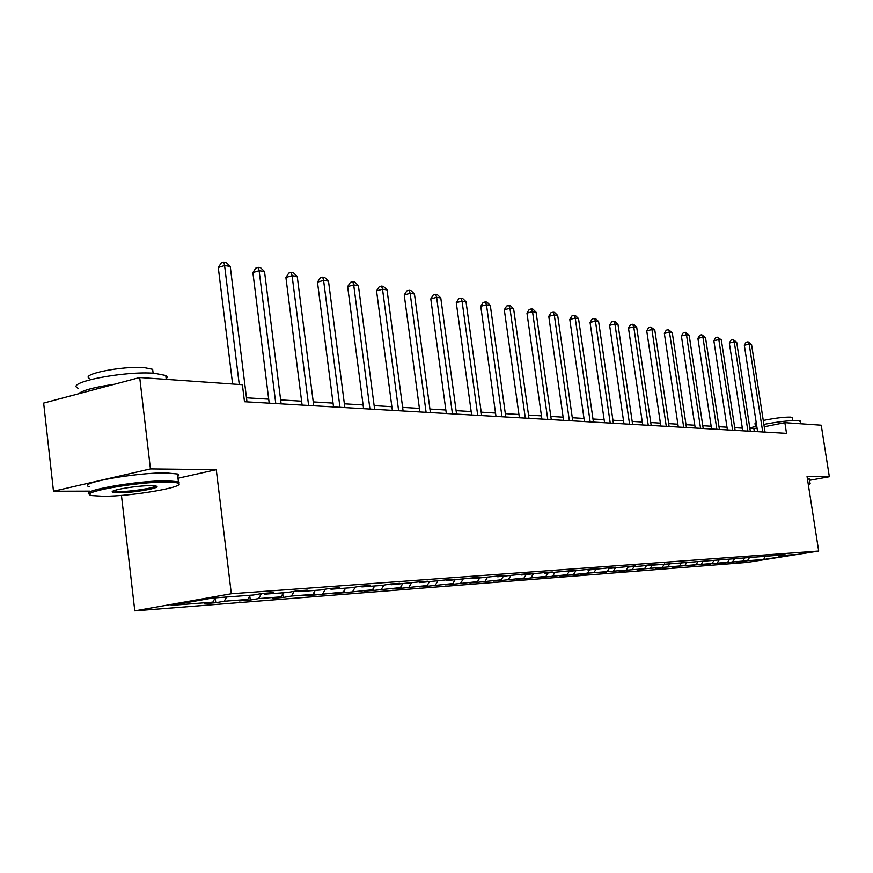 <?xml version="1.0" encoding="UTF-8"?>
<svg xmlns="http://www.w3.org/2000/svg" width="873" height="873" viewBox="0 0 873 873"><rect width="100%" height="100%" fill="white"/><g stroke="black" fill="none" stroke-linecap="round" stroke-linejoin="round"><path stroke-width="1.31" d="M134.791 610.871L747.135 562.408L818.688 551.049L231.323 593.76L134.791 610.871L121.445 495.395M177.994 478.251L216.264 469.663L150.44 468.91L53.482 491.237L89.952 491.139M53.482 491.237L43.65 403.075L139.713 377.518L150.44 468.91M809.544 480.325L829.35 476.745L821.231 425.195L784.86 422.652L764.235 426.766M749.252 557.989L747.441 560.739L740.882 561.404M764.595 556.843L763.831 559.473L747.441 560.739M744.56 558.284L742.705 561.11L736.179 562.147L740.937 561.775M742.705 561.11L725.889 562.561M729.544 559.342L727.635 562.277L721.033 563.336L725.943 562.954M727.635 562.277L710.415 563.751M714.059 560.433L712.073 563.478L705.406 564.547L710.469 564.154M712.073 563.478L694.439 564.984M698.062 561.557L696.01 564.722L689.277 565.813L694.504 565.398M696.01 564.722L677.95 566.25M681.54 562.725L679.423 566.01L672.614 567.112L678.005 566.686M679.423 566.01L660.905 567.559M664.473 563.914L662.28 567.341L655.383 568.454L660.97 568.017M662.28 567.341L643.281 568.912M250.114 595.266L247.757 599.435L224.208 601.257L215.784 602.73L215.205 597.896L212.837 602.141L171.119 605.371L212.215 598.092L253.421 595.015L262.184 593.476L273.391 592.647L264.65 594.175L287.894 592.44L296.558 590.934L307.231 590.148L298.599 591.643L320.762 589.984L329.328 588.511L339.51 587.758L330.976 589.231L352.135 587.649L360.604 586.187L370.327 585.467L361.891 586.918L382.123 585.412L390.482 583.982L399.779 583.295L391.453 584.714L419.062 581.865L427.956 581.2L419.727 582.597L446.419 579.836L454.942 579.203L446.812 580.578L472.631 577.893L480.805 577.282L472.784 578.635L497.785 576.027L505.62 575.449L497.686 576.78L521.923 574.238L529.453 573.681L521.618 574.991L545.112 572.524L552.347 571.99L544.61 573.266L574.369 570.353L566.719 571.619L588.849 569.283L595.561 568.792L587.998 570.025L609.507 567.756L615.967 567.275L608.503 568.498L635.642 565.813L628.265 567.024L641.284 566.053L654.608 564.416L646.784 565.158L644.547 568.716L637.574 569.84L643.346 569.392M644.547 568.716L625.057 570.32M628.2 566.981L626.203 570.134L619.153 571.28L625.123 570.811M626.203 570.134L606.189 571.771M609.201 568.443L607.204 571.608L600.078 572.764L606.266 572.284M607.204 571.608L586.656 573.266M589.548 569.916L587.529 573.125L580.316 574.303L586.732 573.801M587.529 573.125L566.49 575.383L566.402 574.827M569.174 571.433L567.134 574.707L559.844 575.907L566.49 575.383M567.134 574.707L545.494 577.02L545.407 576.442M548.037 573.015L545.974 576.344L538.597 577.555L545.494 577.02M545.974 576.344L523.713 578.723L523.625 578.112M526.103 574.652L524.018 578.046L516.554 579.279L523.713 578.723M524.018 578.046L501.091 580.48L501.004 579.847M503.317 576.355L501.2 579.814L493.649 581.069L501.091 580.48M501.2 579.814L477.586 582.313L477.487 581.647L469.849 582.924L477.586 582.313M479.626 578.122L477.487 581.647L453.142 584.223L453.011 583.251M454.986 579.967L452.825 583.557L445.099 584.855L453.142 584.223M452.825 583.557L427.705 586.209L427.53 584.899M429.33 581.876L427.137 585.543L419.324 586.863L427.705 586.209M427.137 585.543L401.198 588.271L400.98 586.601M402.595 583.873L400.38 587.616L392.479 588.959L401.198 588.271M400.38 587.616L373.579 590.432L373.317 588.347M374.713 585.958L372.476 589.777L364.478 591.141L373.579 590.432M372.476 589.777L344.759 592.68L344.442 590.159M345.621 588.129L343.34 592.036L335.254 593.422L344.759 592.68M343.34 592.036L314.662 595.026L314.28 592.014M315.208 590.399L312.905 594.393L304.732 595.801L314.662 595.026M312.905 594.393L291.44 596.052L283.201 597.481L282.754 593.924M283.409 592.778L281.084 596.859L272.812 598.289L283.201 597.481M281.084 596.859L258.604 598.594L250.278 600.046L249.765 595.877M247.757 599.435L239.398 600.897L250.278 600.046M212.837 602.141L204.38 603.625L215.784 602.73M647.319 565.595L785.111 554.748L778.454 555.806L794.463 554.606L763.831 559.473M139.713 377.518L242.388 384.698L244.495 401.711L786.518 433.357L784.86 422.652M734.346 559.102L732.512 561.896M718.97 560.248L717.115 563.096M703.092 561.437L701.215 564.318M686.702 562.659L684.803 565.595M669.755 563.925L667.834 566.904M652.24 565.235L650.298 568.268M634.114 566.588L632.15 569.676M615.356 567.985L613.37 571.128M627.709 566.555L628.265 567.024M595.921 569.436L593.913 572.633M607.924 568.017L608.503 568.498M575.787 570.942L573.747 574.194M587.409 569.523L587.998 570.025M554.901 572.502L552.838 575.809M566.097 571.084L566.719 571.619M533.228 574.118L531.144 577.49M543.966 572.71L544.61 573.266M510.716 575.798L508.61 579.236M520.952 574.401L521.618 574.991M487.32 577.555L485.192 581.047M496.999 576.158L497.686 576.78M462.996 579.366L460.835 582.935M472.064 577.991L472.784 578.635M437.668 581.254L435.485 584.899M446.059 579.89L446.812 580.578M411.325 583.175L409.077 586.94M418.942 581.876L419.727 582.597M383.891 585.106L381.545 589.079M390.646 583.961L391.453 584.714M355.267 587.103L352.823 591.305M361.084 586.154L361.891 586.918M325.378 589.188L322.814 593.629M330.158 588.446L330.976 589.231M294.125 591.359L291.44 596.052M297.769 590.846L298.599 591.643M261.431 593.618L258.604 598.594M263.81 593.356L264.65 594.175M226.576 597.023L224.208 601.257M829.35 476.745L807.045 476.483L818.688 551.049M216.264 469.663L231.323 593.76M757.077 428.196L749.918 428.588M742.345 428.13L734.706 427.661M727.002 427.192L719.003 426.701M711.157 426.22L702.787 425.708M694.788 425.216L686.025 424.682M677.874 424.18L668.685 423.623M660.381 423.11L650.745 422.521M642.288 422.008L632.172 421.386M623.54 420.862L612.933 420.219M604.127 419.673L592.996 418.996M584.004 418.44L572.306 417.731M563.129 417.163L550.83 416.41M541.446 415.843L528.525 415.046M518.933 414.468L505.336 413.638M495.537 413.038L481.209 412.154M471.18 411.543L456.099 410.626M445.83 409.994L429.92 409.022M419.411 408.378L402.628 407.353M391.857 406.698L374.135 405.607M363.103 404.93L344.377 403.795M333.05 403.097L313.243 401.886M301.611 401.176L280.648 399.889M268.698 399.157L246.481 397.804M754.305 431.48L753.901 428.829M239.257 384.48L224.59 265.567L230.243 266.418L246.983 401.853M232.6 384.022L218.272 267.465L224.59 265.567L223.87 262.129L226.129 262.467L230.243 266.418M218.272 267.465L221.338 262.882L223.87 262.129M166.798 482.071C136.625 481.59 74.827 492.961 92.44 495.624L103.32 496.279C131.725 496.399 187.477 486.763 178.168 483.249C176.542 482.496 172.756 482.092 166.798 482.071M89.963 494.358C77.151 491.084 138.261 480.314 167.463 480.816L178.419 481.776L179.118 482.038L178.921 484.035M150.636 485.683L155.667 486.021C163.906 487.44 134.093 492.896 118.903 492.787L112.792 492.208C107.619 490.517 136.603 485.497 150.636 485.683M113.523 490.877L119.546 491.554C131.168 491.641 154.532 488.029 155.536 485.999M78.254 388.278C63.609 382.69 124.937 370.578 154.739 373.338L165.772 375.488L167.289 377.136L166.186 379.046M78.286 393.865C82.717 390.253 94.753 387.055 114.374 384.262M89.679 378.511C79.279 374.331 123.082 365.623 144.591 367.675L152.644 369.301L152.961 371.942M89.45 486.698C74.98 483.402 136.799 472.271 166.536 472.937L177.492 473.984L178.954 475.076L177.786 476.462M749.831 428.065L756.738 425.948M763.864 424.387C778.869 421.615 790.294 420.317 798.129 420.524L800.355 421.495M755.418 426.286L755.003 423.58L756.193 422.445M763.264 420.459C774.788 418.112 783.932 416.988 790.698 417.098L792.324 417.829M807.394 478.731L809.391 479.321M808.114 483.326L810.057 483.533L809.795 484.079M808.398 485.148L809.62 484.319L808.234 484.068M275.781 403.544L259.128 270.739L264.519 271.547L281.139 403.85M269.2 403.151L252.886 272.572L259.128 270.739L258.353 267.367L260.514 267.695L264.519 271.547M252.886 272.572L255.854 268.098L258.353 267.367M308.616 405.454L292.095 275.682L297.235 276.446L313.734 405.759M302.102 405.072L285.908 277.461L292.095 275.682L291.266 272.365L293.328 272.682L297.235 276.446M285.908 277.461L288.799 273.085L291.266 272.365M339.968 407.287L323.588 280.397L328.499 281.128L344.857 407.571M333.541 406.916L317.466 282.121L323.588 280.397L322.715 277.145L324.68 277.45L328.499 281.128M317.466 282.121L320.271 277.843L322.715 277.145M369.945 409.033L353.696 284.904L358.399 285.613L374.626 409.306M363.583 408.662L347.65 286.584L353.696 284.904L352.79 281.717L354.667 282.012L358.399 285.613M347.65 286.584L350.368 282.394L352.79 281.717M398.634 410.714L382.527 289.225L387.034 289.891L403.108 410.976M392.348 410.343L376.547 290.862L382.527 289.225L381.577 286.093L383.378 286.377L387.034 289.891M376.547 290.862L379.188 286.759L381.577 286.093M426.1 412.318L410.146 293.361L414.457 294.005L430.4 412.569M419.891 411.958L404.232 294.954L410.146 293.361L409.164 290.294L410.899 290.556L414.457 294.005M404.232 294.954L406.807 290.927L409.164 290.294M452.443 413.857L436.631 297.322L440.778 297.944L456.568 414.097M446.31 413.496L430.793 298.882L436.631 297.322L435.627 294.31L437.286 294.561L440.778 297.944M430.793 298.882L433.292 294.932L435.627 294.31M477.727 415.33L462.057 301.13L466.029 301.72L481.678 415.559M471.649 414.981L456.284 302.647L462.057 301.13L461.02 298.173L462.614 298.413L466.029 301.72M456.284 302.647L458.718 298.784L461.02 298.173M501.997 416.748L486.468 304.786L490.299 305.354L505.794 416.967M495.995 416.399L480.772 306.27L486.468 304.786L485.421 301.883L486.948 302.113L490.299 305.354M480.772 306.27L483.14 302.473L485.421 301.883M525.328 418.112L509.952 308.3L513.63 308.856L528.983 418.32M519.402 417.763L504.31 309.751L509.952 308.3L508.883 305.452L510.356 305.67L513.63 308.856M504.31 309.751L506.624 306.03L508.883 305.452M547.764 419.422L532.541 311.683L536.077 312.218L551.278 419.629M541.904 419.073L526.965 313.091L532.541 311.683L531.45 308.878L532.868 309.097L536.077 312.218M526.965 313.091L529.224 309.446L531.45 308.878M569.371 420.677L554.29 314.935L557.694 315.448L572.753 420.884M563.576 420.339L548.779 316.321L554.29 314.935L553.187 312.185L554.551 312.392L557.694 315.448M548.779 316.321L550.983 312.73L553.187 312.185M590.17 421.899L575.242 318.078L578.526 318.569L593.433 422.085M584.452 421.561L569.796 319.431L575.242 318.078L574.128 315.36L575.438 315.568L578.526 318.569M569.796 319.431L571.946 315.906L574.128 315.36M610.227 423.067L595.441 321.1L598.616 321.58L613.381 423.252M604.574 422.739L590.061 322.421L595.441 321.1L594.317 318.438L595.582 318.623L598.616 321.58M590.061 322.421L592.167 318.961L594.317 318.438M629.575 424.202L614.941 324.025L617.997 324.483L632.609 424.376M623.977 423.874L609.616 325.313L614.941 324.025L613.795 321.395L615.018 321.58L617.997 324.483M609.616 325.313L611.667 321.908L613.795 321.395M648.246 425.282L633.754 326.84L636.712 327.277L651.182 425.457M642.714 424.965L628.484 328.106L633.754 326.84L632.609 324.254L633.787 324.429L636.712 327.277M628.484 328.106L630.502 324.756L632.609 324.254M666.285 426.34L651.935 329.558L654.783 329.994L669.111 426.504M660.817 426.024L646.729 330.802L651.935 329.558L650.778 327.015L654.783 329.994M646.729 330.802L648.694 327.517L650.778 327.015M683.712 427.355L669.493 332.187L672.254 332.602L686.44 427.519M678.299 427.039L664.353 333.41L669.493 332.187L668.336 329.688L672.254 332.602M664.353 333.41L666.274 330.169L668.336 329.688M700.561 428.337L686.484 334.741L689.157 335.134L703.202 428.501M695.214 428.032L681.398 335.93L686.484 334.741L685.316 332.264L689.157 335.134M681.398 335.93L683.286 332.744L685.316 332.264M716.853 429.298L702.929 337.196L705.515 337.589L719.417 429.44M711.571 428.981L697.898 338.364L702.929 337.196L701.75 334.763L705.515 337.589M697.898 338.364L699.742 335.232L701.75 334.763M732.633 430.214L718.839 339.586L721.349 339.957L735.121 430.356M727.405 429.909L713.863 340.721L718.839 339.586L717.671 337.185L721.349 339.957M713.863 340.721L715.674 337.644L717.671 337.185M747.921 431.109L734.258 341.889L736.692 342.249L750.322 431.251M742.748 430.804L729.337 343.013L734.258 341.889L733.08 339.521L736.692 342.249M729.337 343.013L731.116 339.979L733.08 339.521M762.729 431.971L749.198 344.126L751.555 344.475L765.054 432.102M757.611 431.677L744.331 345.228L749.198 344.126L748.019 341.801L751.555 344.475M744.331 345.228L746.077 342.238L748.019 341.801M177.492 473.984L178.419 481.776M153.113 373.229L152.644 369.301M165.772 375.488L166.23 379.373M113.741 491.008L112.792 492.208M178.168 483.249L179.118 482.038M809.336 478.961L810.057 483.533M792.749 420.546L792.269 417.458M800.279 420.982L800.716 423.765M809.62 484.319L810.155 483.598"/></g></svg>
